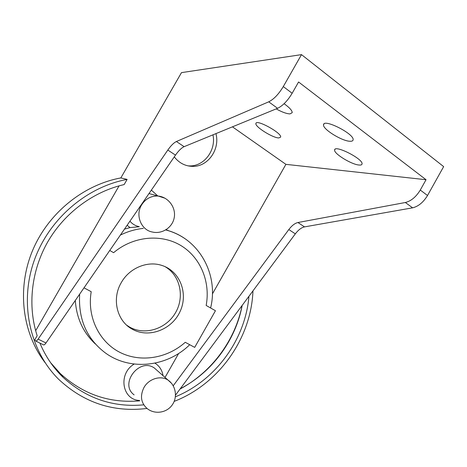 <?xml version="1.0" encoding="UTF-8"?>
<svg xmlns="http://www.w3.org/2000/svg" width="467" height="467" viewBox="0 0 467 467"><rect width="100%" height="100%" fill="white"/><g stroke="black" fill="none" stroke-linecap="round" stroke-linejoin="round"><path stroke-width="0.7" d="M121.28 282.611C129.324 268.105 147.28 260.627 161.67 265.367C179.947 270.907 188.615 293.469 180.069 311.518C171.879 329.72 148.699 338.581 132.208 329.159C116.954 321.086 111.514 298.921 121.28 282.611M126.744 325.23L129.657 327.098C144.957 335.808 166.31 328.873 175.487 312.785C184.897 296.831 180.18 275.232 164.933 266.587M215.941 133.609C220.22 149.417 207.856 166.882 192.614 166.375C185.23 166.194 179.118 163.03 174.273 156.883M187.938 165.855L189.549 165.925C204.172 166.38 216.291 150.193 212.964 134.829M278.776 137.934C272.751 137.975 254.678 126.598 255.91 123.504C256.126 118.822 282.126 133.153 280.626 137.135L278.776 137.934M284.082 103.715C289.563 107.62 292.266 110.615 292.19 112.699L289.954 113.901C286.563 113.773 281.975 112.103 276.195 108.887M359.1 165.032C351.628 164.618 333.59 153.555 334.635 150C334.5 144.379 363.349 158.99 362.053 163.935C361.925 164.828 360.938 165.195 359.1 165.032M350.052 141.262C342.042 141.232 322.323 128.985 323.561 124.765C323.549 118.25 354.651 134.064 353.116 139.849C352.964 140.865 351.943 141.338 350.052 141.262M45.077 362.637C22.398 333.029 16.748 289.353 32.2 251.439C47.71 213.553 82.957 184.955 120.842 177.915L181.488 72.624L301.501 54.627L443.65 166.614L427.521 195.504L420.282 190.04C416.103 196.881 411.129 201.038 405.362 202.503L412.594 207.833C418.385 206.42 423.365 202.31 427.521 195.504M35.819 341.079L43.559 344.874C44.091 345.131 44.902 344.494 45.988 342.982L175.499 155.108C178.604 150.701 181.476 147.887 184.121 146.667L277.567 108.321C282.722 105.846 287.584 100.825 292.155 93.272L298.571 81.994L426.044 179.725L420.282 190.04M292.155 93.272L283.294 86.576C278.694 94.182 273.843 99.261 268.741 101.818L176.392 141.519C173.782 142.774 170.922 145.616 167.811 150.059L38.125 339.106C37.039 340.63 36.233 341.272 35.714 341.027L34.797 339.813L37.167 335.691C27.419 305.873 31.26 270.551 47.926 241.573C64.732 212.666 93.453 191.563 124.152 184.576L127.123 179.41C85.934 187.051 47.926 219.928 33.647 262.145C19.375 304.373 30.227 351.161 58.673 379.321C83.897 402.828 113.353 412.536 147.041 408.45M173.222 385.771L288.804 229.566L295.331 233.85L175.528 395.111M412.594 207.833L304.502 226.886L297.946 222.52C294.887 223.238 291.84 225.584 288.804 229.566M295.331 233.85C298.36 229.898 301.419 227.581 304.502 226.886M297.946 222.52L405.362 202.503M283.294 86.576L301.501 54.627M212.386 293.965L285.903 164.349L426.044 179.725M84.007 287.83L91.217 291.706C86.874 316.859 99.162 341.897 119.902 352.369C140.66 362.888 167.268 358.37 185.247 342.299L194.692 347.384L215.45 310.736L206.157 305.441C210.599 281.98 200.635 257.451 180.857 245.519C161.127 233.588 133.218 236.104 113.615 252.676L109.757 250.475M165.038 377.447L178.657 353.443M39.905 343.082C45.457 356.339 53.203 367.786 63.156 377.418C86.185 398.433 113.002 407.586 143.608 404.86M252.968 290.871C251.193 338.236 219.035 384.032 174.185 401.387M175.394 396.822C215.917 380.208 245.356 339.404 248.946 296.288M50.599 362.678L60.336 373.6C83.073 394.376 109.558 403.453 139.785 400.838M134.134 394.878C119.003 384.014 139.458 357.15 154.425 368.072L157.326 370.635M163.018 375.661C162.16 370.203 159.475 366.029 154.956 363.151M134.181 364.062C117.947 373.547 121.951 399.758 139.429 400.458M95.379 343.986C83.179 332.615 76.489 318.103 75.31 300.444M285.903 164.349L232.443 126.837M124.473 229.134L130.042 227.581L139.318 226.746M157.764 195.924L151.366 190.116M127.112 225.304L130.042 227.581M166.112 229.706L169.358 231.025M180.256 388.742C212.146 372.257 235.625 340.326 242.186 305.383M120.842 177.915L127.123 179.41M242.116 305.482C235.129 340.367 211.767 372.141 180.04 389.034M35.667 330.718L119.091 185.848M138.862 226.565C135.325 225.8 132.348 224.014 129.931 221.212M149.049 193.478L149.609 193.723M184.121 146.667L176.392 141.519M167.811 150.059L175.499 155.108M45.988 342.982L38.125 339.106M268.741 101.818L277.567 108.321M185.136 238.789C179.252 234.726 172.778 231.778 165.715 229.951M171.488 383.267L168.102 380.15C160.794 375.071 148.716 378.714 143.912 387.616C139.925 395.87 140.917 402.77 146.889 408.321C154.186 414.603 166.17 413.172 171.949 405.321C177.857 397.569 175.995 385.573 168.102 380.15L154.425 368.072M165.067 198.253L158.196 196.041C151.075 195.731 145.494 198.761 141.466 205.141C135.144 215.421 141.256 230.155 152.365 232.017C162.195 234.393 172.708 227.388 174.279 217.353C176.03 207.348 168.313 197.092 158.196 196.041L148.991 193.56M143.346 228.375C135.43 229.227 127.765 231.463 120.363 235.094M79.664 294.128C78.187 319.206 86.722 338.785 105.279 352.865C130.334 371.364 167.478 366.753 189.713 344.704M129.657 327.098L132.208 329.159M189.549 165.925L192.614 166.375M256.149 123.084L255.91 123.504M335.014 149.329L334.635 150M324.022 123.942L323.561 124.765M60.336 373.6L63.156 377.418M210.599 307.969C218.924 274.818 199.275 238.164 165.703 229.957"/></g></svg>
